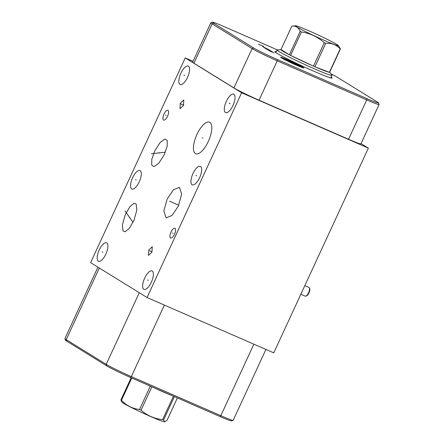 <?xml version="1.0" encoding="UTF-8"?>
<svg xmlns="http://www.w3.org/2000/svg" width="444" height="444" viewBox="0 0 444 444"><rect width="100%" height="100%" fill="white"/><g stroke="black" fill="none" stroke-linecap="round" stroke-linejoin="round"><path stroke-width="0.67" d="M185.215 57.914L241.63 92.785L147.036 297.513L90.615 262.643L185.215 57.914L193.018 61.322M147.036 297.513L273.765 352.863L368.359 148.135L361.033 143.606M97.913 267.155L64.913 338.572A21.373 1.082 24.8 0 0 64.913 338.633L65.49 340.193A20.196 1.021 24.8 0 0 66.733 341.147L106.704 365.85A20.196 1.021 24.8 0 0 130.447 377.428L219.947 416.516A20.196 1.021 24.8 0 0 231.574 420.906L233.139 420.335A21.373 1.082 24.8 0 0 233.183 420.296L265.928 349.439M241.63 92.785L368.359 148.135M192.985 173.549A10.079 3.874 113.6 0 1 200.344 166.367A10.079 3.874 113.6 0 1 199.628 177.656A10.079 3.874 113.6 0 1 192.274 184.837A10.079 3.874 113.6 0 1 192.985 173.549M144.677 278.099A10.079 3.874 113.6 0 1 152.031 270.918A10.079 3.874 113.6 0 1 151.321 282.206A10.079 3.874 113.6 0 1 143.961 289.394A10.079 3.874 113.6 0 1 144.677 278.099M99.212 250A10.079 3.874 113.6 0 1 106.571 242.818A10.079 3.874 113.6 0 1 105.861 254.107A10.079 3.874 113.6 0 1 98.501 261.294A10.079 3.874 113.6 0 1 99.212 250M132.595 177.761A10.079 3.874 113.6 0 1 139.949 170.574A10.079 3.874 113.6 0 1 139.238 181.868A10.079 3.874 113.6 0 1 131.885 189.05A10.079 3.874 113.6 0 1 132.595 177.761M180.891 73.238A10.079 3.874 113.6 0 1 188.245 66.056A10.079 3.874 113.6 0 1 187.535 77.35A10.079 3.874 113.6 0 1 180.175 84.532A10.079 3.874 113.6 0 1 180.891 73.238M171.007 232.046A5.345 2.054 113.6 0 1 174.908 228.238A5.345 2.054 113.6 0 1 174.531 234.227A5.345 2.054 113.6 0 1 170.629 238.034A5.345 2.054 113.6 0 1 171.007 232.046M164.014 114.102A5.345 2.054 113.6 0 1 167.915 110.295A5.345 2.054 113.6 0 1 167.538 116.278A5.345 2.054 113.6 0 1 163.636 120.091A5.345 2.054 113.6 0 1 164.014 114.102M196.931 134.449A17.227 6.621 113.6 0 1 209.507 122.167A17.227 6.621 113.6 0 1 208.292 141.47A17.227 6.621 113.6 0 1 195.715 153.746A17.227 6.621 113.6 0 1 196.931 134.449M167.144 199.117L173.426 189.732L179.426 187.335L181.663 194.122L178.36 206.049L172.078 215.429L166.078 217.826L163.842 211.039L167.144 199.117M151.765 165.174L151.748 159.557L154.851 150.666L160.284 142.319L165.024 139.055L167.205 140.509L167.222 146.126L164.119 155.017L158.686 163.364L153.946 166.628L151.765 165.174M134.182 203.224L136.169 204.029L136.857 209.951L134.055 220.03L129.248 228.466L125.036 231.774L123.049 230.963L122.361 225.047L125.164 214.968L129.97 206.532L134.182 203.224M183.555 105.389L180.014 108.73L180.22 103.324L183.761 99.989L183.555 105.389M148.762 250.083L152.27 246.714L151.965 252.064L148.457 255.428L148.762 250.083M226.351 101.337A10.079 3.874 113.6 0 1 233.705 94.156A10.079 3.874 113.6 0 1 232.995 105.444A10.079 3.874 113.6 0 1 225.641 112.632A10.079 3.874 113.6 0 1 226.351 101.337M64.913 338.633A21.373 1.082 24.8 0 0 66.228 339.643L106.199 364.346A21.373 1.082 24.8 0 0 131.33 376.601L220.829 415.684A21.373 1.082 24.8 0 0 233.139 420.335M331.146 77.123A31.491 1.593 -155.2 0 1 332.029 78.111A31.491 1.593 -155.2 0 1 307.748 68.531A31.491 1.593 -155.2 0 1 276.862 53.208A31.491 1.593 -155.2 0 1 274.925 51.726A31.491 1.593 -155.2 0 1 276.246 51.759M330.952 73.832A20.196 1.021 -155.2 0 1 337.296 77.256L377.267 101.959A20.196 1.021 -155.2 0 1 378.51 102.914A20.196 1.021 -155.2 0 1 366.833 98.612L277.339 59.529A20.196 1.021 -155.2 0 1 253.596 47.952L213.625 23.243A20.196 1.021 -155.2 0 1 212.426 22.2A20.196 1.021 -155.2 0 1 224.054 26.59L277.422 49.9M281.413 57.898A12.782 0.644 -155.2 0 1 280.625 57.259A12.782 0.644 -155.2 0 1 290.215 60.989A12.782 0.644 -155.2 0 1 303.041 67.338A12.782 0.644 -155.2 0 1 303.829 67.976A12.782 0.644 -155.2 0 1 294.239 64.247A12.782 0.644 -155.2 0 1 281.413 57.898M378.51 102.914L379.087 104.473A21.373 1.082 -155.2 0 1 379.087 104.534A21.373 1.082 -155.2 0 1 366.733 99.922L277.234 60.839A21.373 1.082 -155.2 0 1 252.103 48.585L212.132 23.876A21.373 1.082 -155.2 0 1 210.817 22.811A21.373 1.082 -155.2 0 1 210.861 22.772L212.426 22.2M379.087 104.534L360.911 143.878A21.373 1.082 -155.2 0 1 348.551 139.266L259.057 100.183A21.373 1.082 -155.2 0 1 233.921 87.929L193.956 63.226A21.373 1.082 -155.2 0 1 192.635 62.154L210.817 22.811M295.676 25.796A23.582 1.193 24.8 0 0 324.731 40.548A23.582 1.193 24.8 0 0 338.322 45.499A23.582 1.193 24.8 0 0 309.185 30.936A23.582 1.193 24.8 0 0 295.676 25.796L291.83 26.135L280.991 49.584A26.967 1.365 24.8 0 0 280.969 49.584L277.223 49.917A30.236 1.532 24.8 0 0 277.062 49.989A30.236 1.532 24.8 0 0 314.48 68.837A30.236 1.532 -155.2 0 0 331.962 75.358A30.236 1.532 -155.2 0 0 331.912 75.186L329.737 72.122A26.967 1.365 24.8 0 0 329.726 72.1M329.737 72.122A26.967 1.365 24.8 0 1 329.615 72.339A26.967 1.365 -155.2 0 1 329.376 72.328A26.967 1.365 24.8 0 1 314.918 66.772A26.967 1.365 -155.2 0 1 314.191 66.456A26.967 1.365 24.8 0 1 313.458 66.134L324.292 42.685A26.967 1.365 24.8 0 0 325.025 43.007A26.967 1.365 24.8 0 0 325.752 43.323C331.596 42.951 336.419 44.805 340.209 48.879A26.967 1.365 24.8 0 0 340.448 48.89L338.322 45.499M325.752 43.323L314.918 66.772L329.376 72.328L340.209 48.879M291.83 26.135C295.654 25.647 298.451 27.373 300.222 31.324A26.967 1.365 24.8 0 0 301.443 31.946C310.084 33.306 317.704 36.885 324.292 42.685M280.969 49.584A26.967 1.365 24.8 0 0 289.388 54.773A26.967 1.365 24.8 0 0 290.604 55.395A26.967 1.365 24.8 0 0 313.458 66.134L290.604 55.395L301.443 31.946M280.991 49.584L289.388 54.773L300.222 31.324M329.615 72.339L340.448 48.89M282.9 58.747A10.101 0.511 -155.2 0 1 282.922 58.708A10.101 0.511 -155.2 0 1 290.709 61.783A10.101 0.511 -155.2 0 1 300.61 66.694A10.101 0.511 -155.2 0 1 301.232 67.172A10.101 0.511 -155.2 0 1 301.221 67.21M295.593 64.502L288.289 61.228L295.593 64.502M294.483 64.252L294.4 63.897L294.272 64.169M290.148 62.277L290.692 62.154L291.32 62.848M293.567 63.869L294.4 63.897M290.692 62.154L290.543 62.476M172.994 396.009A26.967 1.365 -155.2 0 1 152.547 387.079M177.378 397.924L167.077 420.213L164.691 421.778L163.575 420.002A26.967 1.365 -155.2 0 1 162.598 419.63C154.39 418.714 147.208 415.578 141.053 410.217A26.967 1.365 -155.2 0 1 139.51 409.49C132.467 408.647 126.457 405.583 121.467 400.294A26.967 1.365 -155.2 0 1 121.173 400.116A26.967 1.365 -155.2 0 1 120.901 399.944L121.8 402.092A23.582 1.193 -155.2 0 0 123.216 403.135A23.582 1.193 -155.2 0 0 145.948 414.435A23.582 1.193 -155.2 0 0 164.452 421.8L164.691 421.778M174.381 396.614L163.575 420.002M131.158 377.739L120.901 399.944M131.768 378.005L121.467 400.294M150.316 386.102L139.51 409.49M151.881 386.791L141.053 410.217M173.421 396.198L162.598 419.63M304.834 285.625L308.93 287.412A4.756 1.826 -66.4 0 1 309.018 287.462A4.756 1.826 113.6 0 1 309.335 287.817L309.646 288.395A4.329 1.665 113.6 0 1 309.068 292.663A4.329 1.665 113.6 0 1 306.332 295.981L305.694 296.154A4.756 1.826 113.6 0 1 305.128 296.126A4.756 1.826 113.6 0 1 305.039 296.081M309.335 287.817A4.756 1.826 113.6 0 1 308.702 292.502A4.756 1.826 113.6 0 1 305.694 296.154M269.064 50.694L274.214 52.941L269.064 50.694M267.06 49.456L272.211 51.704M270.063 50.766L266.056 48.834M268.276 49.895L271.206 51.082M265.051 48.213L270.202 50.466M264.052 47.597L269.197 49.845M267.627 49.34L266.628 48.718M262.904 46.731L267.033 48.74M263.492 46.781L262.737 46.32M258.536 44.184L263.681 46.437M292.052 62.998L292.402 62.238L292.052 62.998M229.592 103.563L229.753 103.219L229.592 103.563M230.025 103.546L229.32 103.241M196.659 175.757L195.954 175.447M148.352 280.308L147.641 280.003M102.891 252.209L102.181 251.903M136.269 179.97L135.564 179.659M184.565 75.447L183.855 75.141M173.121 233.289L172.416 232.983M166.128 115.346L165.423 115.035M202.964 138.112L202.259 137.807M173.105 202.736L172.4 202.425M169.58 201.154L178.71 205.267M159.84 152.997L159.13 152.686M151.448 153.741L165.373 152.181M129.97 217.654L129.254 217.344M125.03 210.928L133 222.361M182.245 104.512L181.529 104.201M180.708 103.879L183.688 105.089M150.721 251.226L150.005 250.916M149.456 250.666L152.064 251.837M66.733 341.147L66.228 339.643L99.323 268.026M106.704 365.85L106.199 364.346L139.294 292.729M130.447 377.428L131.33 376.601L164.374 305.089M219.947 416.516L220.829 415.684L253.868 344.172M366.833 98.612L366.733 99.922L348.551 139.266M213.625 23.243L212.132 23.876L193.956 63.226M253.596 47.952L252.103 48.585L233.921 87.929M277.339 59.529L277.234 60.839L259.057 100.183M275.874 52.57L277.062 49.989M330.769 77.933L331.962 75.358M300.843 294.255L305.128 296.126"/></g></svg>
